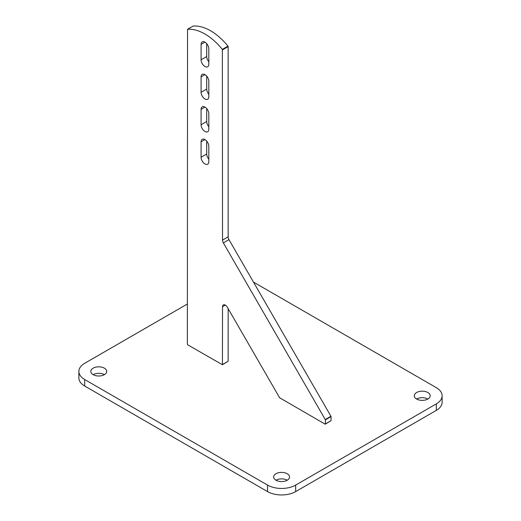 <?xml version="1.0" encoding="UTF-8"?>
<svg xmlns="http://www.w3.org/2000/svg" width="521" height="521" viewBox="0 0 521 521"><rect width="100%" height="100%" fill="white"/><g stroke="black" fill="none" stroke-linecap="round" stroke-linejoin="round"><path stroke-width="0.78" d="M104.389 374.658A7.958 4.591 0 0 0 93.135 374.658A7.958 4.591 0 0 0 101.803 375.654A7.958 4.591 0 0 0 106.714 371.414A7.958 4.591 0 0 0 104.389 368.165A7.958 4.591 0 0 0 95.714 367.168A7.958 4.591 0 0 0 90.804 371.414A7.958 4.591 0 0 0 93.135 374.658M287.221 480.219A7.958 4.591 0 0 0 275.974 480.219A7.958 4.591 0 0 0 284.642 481.215A7.958 4.591 0 0 0 289.552 476.969A7.958 4.591 0 0 0 287.221 473.726A7.958 4.591 0 0 0 278.553 472.729A7.958 4.591 0 0 0 273.642 476.969A7.958 4.591 0 0 0 275.974 480.219M427.865 399.021A7.958 4.591 0 0 0 416.611 399.021A7.958 4.591 0 0 0 425.286 400.017A7.958 4.591 0 0 0 430.196 395.771A7.958 4.591 0 0 0 427.865 392.521A7.958 4.591 0 0 0 419.197 391.525A7.958 4.591 0 0 0 414.286 395.771A7.958 4.591 0 0 0 416.611 399.021M253.486 282.102L436.305 387.65A19.889 11.482 0 0 1 442.127 395.771A19.889 11.482 0 0 1 436.305 403.892L295.661 485.09L295.661 491.59L436.305 410.385L436.305 403.892M187.365 304.017L84.695 363.293A19.889 11.482 0 0 0 78.873 371.414A19.889 11.482 0 0 0 84.695 379.529L84.695 386.028A19.889 11.482 180 0 1 78.873 377.907L78.873 371.414M295.661 491.59A19.889 11.482 180 0 1 267.534 491.59L267.534 485.09L84.695 379.529M267.534 485.09A19.889 11.482 0 0 0 295.661 485.09M442.127 395.771L442.127 402.264A19.889 11.482 180 0 1 436.305 410.385M267.534 491.59L84.695 386.028M206.707 76.125L206.707 89.039A5.471 3.159 -120 0 0 208.817 94.236M201.08 92.282A5.471 3.159 -120 0 0 204.948 98.983A5.471 3.159 -120 0 0 207.684 99.257A5.471 3.159 -120 0 0 208.817 96.75L208.817 81.322A5.471 3.159 -120 0 0 206.427 75.819A5.471 3.159 -120 0 0 202.213 74.353A5.471 3.159 -120 0 0 201.08 76.854L201.08 92.282L206.707 89.039M206.707 141.087L206.707 153.995A5.471 3.159 -120 0 0 208.817 159.192M201.08 157.244A5.471 3.159 -120 0 0 204.948 163.946A5.471 3.159 -120 0 0 207.684 164.213A5.471 3.159 -120 0 0 208.817 161.712L208.817 146.284A5.471 3.159 -120 0 0 206.427 140.781A5.471 3.159 -120 0 0 202.213 139.315A5.471 3.159 -120 0 0 201.08 141.816L201.08 157.244L206.707 153.995M206.707 43.647L206.707 56.555A5.471 3.159 -120 0 0 208.817 61.752M201.08 59.804A5.471 3.159 -120 0 0 204.948 66.506A5.471 3.159 -120 0 0 207.684 66.773A5.471 3.159 -120 0 0 208.817 64.272L208.817 48.844A5.471 3.159 -120 0 0 206.427 43.341A5.471 3.159 -120 0 0 202.213 41.875A5.471 3.159 -120 0 0 201.08 44.376L201.08 59.804L206.707 56.555M206.707 108.609L206.707 121.517A5.471 3.159 -120 0 0 208.817 126.714M201.08 124.766A5.471 3.159 -120 0 0 204.948 131.461A5.471 3.159 -120 0 0 207.684 131.735A5.471 3.159 -120 0 0 208.817 129.234L208.817 113.806A5.471 3.159 -120 0 0 206.427 108.296A5.471 3.159 -120 0 0 202.213 106.831A5.471 3.159 -120 0 0 201.08 109.338L201.08 124.766L206.707 121.517M222.35 49.391A49.723 28.707 -120 0 0 187.54 29.3L187.365 344.212L187.716 344.817L222.421 364.739L222.526 306.726A3.979 2.299 60 0 1 223.353 304.909A3.979 2.299 60 0 1 227.325 307.201L279.608 397.751L325.065 424.12L325.417 423.912L325.417 419.848L223.353 242.897A3.979 2.299 60 0 1 222.526 240.122L222.35 49.391L227.977 46.148A49.723 28.707 -120 0 0 193.167 26.05L187.54 29.3M227.977 46.148L228.152 46.597L222.526 49.847M325.319 419.503L330.939 416.259L228.973 239.647A3.979 2.299 60 0 1 228.152 236.873L228.152 46.597M330.939 416.259L331.043 416.605L325.417 419.848M325.417 423.912L331.043 420.668L331.043 416.605M331.043 420.668L325.319 424.14M222.526 364.511L228.152 361.261L228.152 308.627M228.152 361.261L222.421 364.739M223.353 242.897L228.973 239.647M222.526 240.122L228.152 236.873M222.526 306.726L225.339 305.104M201.08 109.338L204.948 107.105M201.08 44.376L204.948 42.142M201.08 141.816L204.948 139.582M201.08 76.854L204.948 74.627M187.469 29.319L193.096 26.07"/></g></svg>
